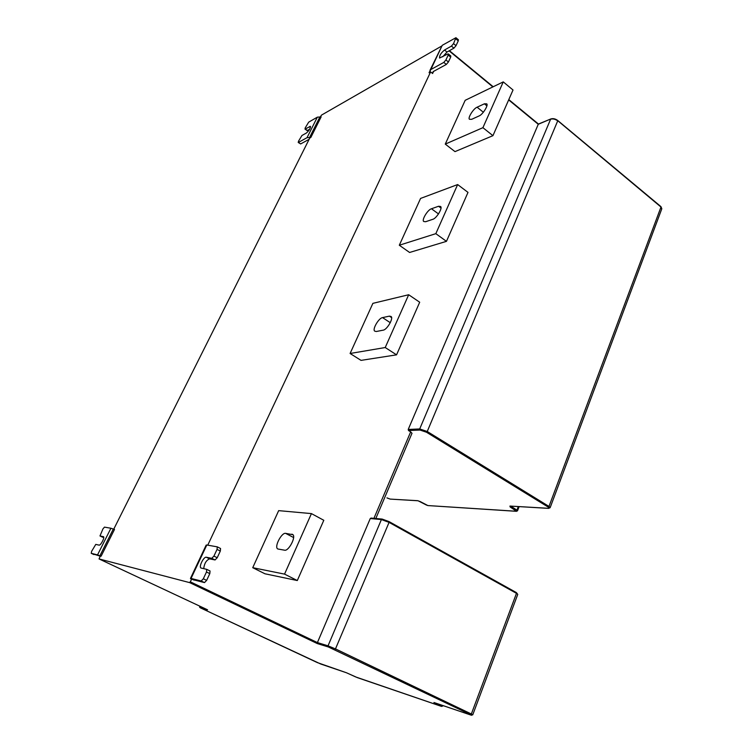 <?xml version="1.0" encoding="UTF-8"?>
<svg xmlns="http://www.w3.org/2000/svg" width="753" height="753" viewBox="0 0 753 753"><rect width="100%" height="100%" fill="white"/><g stroke="black" fill="none" stroke-linecap="round" stroke-linejoin="round"><path stroke-width="1.13" d="M101.1 556.203L99.904 555.77L113.308 529.039L114.503 529.434L101.1 556.203L100.309 555.996L99.057 558.942L207.574 609.817L200.467 607.633L202.406 608.791L320.646 663.977M320.543 663.948L346.427 672.749L357.374 677.634M355.736 676.966L441.503 706.389L442.933 705.561M441.296 706.192L434.246 702.605M434.133 702.568L471.058 715.115C472.037 715.425 471.877 715.265 470.569 714.625L471.34 713.995L472.752 714.823M470.569 714.625L328.374 646.978L328.035 645.829L335.866 649.077L471.34 713.995L516.473 593.345L389.075 522.384L381.413 519.551L370.26 518.544L371.21 518.149M328.374 646.978L317.342 643.589L317.408 642.582L370.26 518.544M389.113 521.66L516.36 592.573L389.056 521.603L382.138 519.071L389.056 521.603L389.075 522.384L335.104 649.773M207.527 609.789L99.057 558.942L189.728 582.643L191.761 579.123L190.631 578.633M441.305 46.262L321.456 115.134L320.298 117.026M373.93 518.337L410.686 431.855L408.521 430.537L408.22 429.455L538.263 124.283L508.661 99.904M408.22 429.455L419.703 428.946L427.243 431.497L426.499 432.241L420.014 430.048L408.521 430.537M548.993 508.247L548.41 508.303C549.455 508.284 549.389 507.889 548.231 507.098L426.499 432.241M510.619 506.157L510.101 506.91L509.95 506.063L548.41 508.303M428.297 505.592L516.511 511.315L510.101 506.91M426.283 504.971L427.892 505.564L516.304 511.249M418.028 500.745L426.405 505.037M386.938 497.884L390.214 499.098L417.68 500.689M410.686 431.855L411.976 433.314M478.927 116.018L471.679 119.313L469.58 119.294C467.274 118.513 473.43 108.451 477.11 107.208L484.386 103.82L486.598 103.81C488.961 104.582 482.645 114.851 478.927 116.018M492.942 135.672L513.019 90.002L503.258 81.889L482.918 127.681L492.942 135.672L454.991 151.617L445.268 144.105L482.918 127.681M445.268 144.105L465.185 100.309L503.258 81.889M432.702 219.339L425.652 221.721L423.854 221.523C421.219 220.535 427.676 209.626 431.469 208.769L438.547 206.266L440.458 206.463C443.15 207.433 436.524 218.577 432.702 219.339M446.463 241.346L467.999 192.392L457.645 184.56L435.827 233.665L446.463 241.346L409.594 252.471L399.306 245.233L435.827 233.665M399.306 245.233L420.579 198.425L457.645 184.56M383.108 330.172L376.312 331.508L374.872 331.198C371.831 329.955 378.665 317.964 382.562 317.606L389.386 316.138L390.929 316.448C394.045 317.672 387.033 329.927 383.108 330.172M396.558 354.842L419.694 302.226L408.681 294.743L385.225 347.528L396.558 354.842L361.026 360.376L350.098 353.486L385.225 347.528M350.098 353.486L372.886 303.355L408.681 294.743M291.835 534.159L292.541 534.423C296.673 536.108 288.719 551.347 284.653 550.208L277.848 548.984C273.81 547.271 281.584 532.39 285.603 533.35L292.832 534.686M297.303 580.544L323.799 520.285L311.431 513.602L284.549 574.115L297.303 580.544L264.962 573.786L252.735 567.687L284.549 574.115M252.735 567.687L278.666 510.638L311.431 513.602M453.532 43.627L455.932 37.706L442.256 45.312L430.838 69.549L443.809 62.405L445.908 59.939L448.186 55.073L448.327 53.934L447.743 54.009L439.554 58.037C439.338 55.609 440.994 52.936 444.524 50.018L451.442 46.102L453.532 43.627L456.017 45.679L458.257 40.869L455.781 38.808M456.017 45.679L453.918 48.154L446.99 52.051L442.726 56.814M448.327 53.934L450.821 55.986L450.68 57.115L448.186 55.073M445.908 59.939L448.411 61.981L450.68 57.115M448.411 61.981L446.313 64.447L433.314 71.544L432.711 72.608L433.173 71.629M455.932 37.706L458.398 39.768L458.257 40.869M207.753 545.163L430.612 71.902L432.608 73.512L433.596 71.384L432.711 72.608M430.612 71.902L429.059 72.759L429.643 71.516M430.838 69.549L429.059 72.759M429.963 70.358L442.256 45.312M213.918 556.1L217.043 549.417L217.288 546.857L206.802 545.003L191.046 578.445L201.173 580.987L203.319 578.775L206.482 571.998L206.736 569.353L200.985 568.016C198.547 566.849 203.762 556.476 206.303 557.239L211.772 558.331L213.918 556.1L217.212 557.728L220.328 551.055L217.043 549.417M217.212 557.728L215.066 559.959L209.569 558.848C206.266 560.27 204.308 563.536 203.715 568.666M206.783 569.39L210.04 570.972L209.805 573.607L206.482 571.998M203.319 578.775L206.642 580.375L209.805 573.607M206.642 580.375L204.496 582.587L194.208 579.989M217.353 546.913L220.554 548.495L220.328 551.055M191.761 579.123L194.142 580.13M191.046 578.445L190.547 578.812M190.49 578.37L206.171 545.087L206.802 545.003M298.404 141.376L301.953 135.493L306.443 132.989C309.106 130.608 310.443 128.387 310.424 126.335L305.238 128.989L305.153 128.01L308.683 122.146L317.324 117.176L307.026 137.686L298.48 142.392L298.404 141.376M304.937 129.027L307.073 130.58L309.615 129.281M298.188 142.43L300.626 143.936L309.135 139.296M307.026 137.686L310.848 137.441L321.145 116.866L317.324 117.176M310.848 137.441L309.765 138.025L113.731 529.199M91.64 551.3L95.782 544.391L99.076 545.134C100.648 545.69 105.025 537.341 103.472 536.673L99.98 535.957L102.954 528.879L104.488 527.128L110.917 528.248L97.532 554.905L91.235 553.314L91.64 551.3M102.709 537.256L100.027 535.967L103.763 537.463M113.308 529.039L110.917 528.248M99.904 555.77L97.532 554.905M91.254 553.323L100.215 556.175M200.467 607.633L200.194 606.72L202.425 607.398M346.427 672.749L317.286 662.574L202.406 608.791C199.94 607.756 199.084 607.05 199.809 606.664L200.336 606.419M355.717 676.956L346.521 672.777M439.488 704.384L442.152 705.297M190.462 581.881L317.408 642.582L328.035 645.829L381.413 519.551L382.138 519.071L370.975 518.073M471.124 715.143L472.762 714.804L517.744 594.399L516.36 592.573L517.725 594.456M317.342 643.589L189.728 582.643M661.765 208.901L660.692 206.604M420.014 430.048L419.703 428.946L550.622 119.2C552.9 118.56 555.262 119.115 557.709 120.875L427.243 431.497L548.984 506.43L660.983 207.037L557.484 120.48M538.263 124.283L550.904 118.918C553.173 118.277 555.45 118.795 557.719 120.48L660.946 206.633L661.821 208.741L550.123 507.729M492.876 86.915L449.099 50.856M510.393 506.091L548.626 508.379L550.151 507.644L548.984 506.43L548.231 507.098M510.873 506.176L516.944 510.148L516.219 510.76M518.299 506.609L516.944 510.148L517.527 510.807M420.089 501.517L427.892 505.564M390.619 499.117L417.887 500.754L420.212 501.583M387.051 497.949L390.214 499.098M483.37 112.253L477.11 107.208M484.386 103.82L486.862 105.815M438.538 213.956L431.469 208.769M438.547 206.266L440.91 208.007M390.289 322.708L382.562 317.606M389.386 316.138L391.466 317.521M293.519 537.501L285.603 533.35M451.442 46.102L453.918 48.154M446.99 52.051L444.524 50.018M446.313 64.447L443.809 62.405M211.772 558.331L215.066 559.959M209.569 558.848L206.303 557.239M204.496 582.587L201.173 580.987M310.547 127.031L309.737 126.438M305.238 128.989L307.375 130.542M300.626 143.936L298.48 142.392M309.568 137.517L319.874 116.969M91.282 553.333L93.974 554.594M442.755 706.022L441.559 706.418L357.336 677.625M471.105 715.134L433.935 702.511M508.802 99.603L538.461 124.038L550.848 118.946M493.196 86.755L449.409 50.686M516.511 511.315L517.537 510.76L519.109 506.656M375.822 518.506L412.013 433.229M210.04 570.972L206.736 569.353M220.554 548.495L217.288 546.857"/></g></svg>
